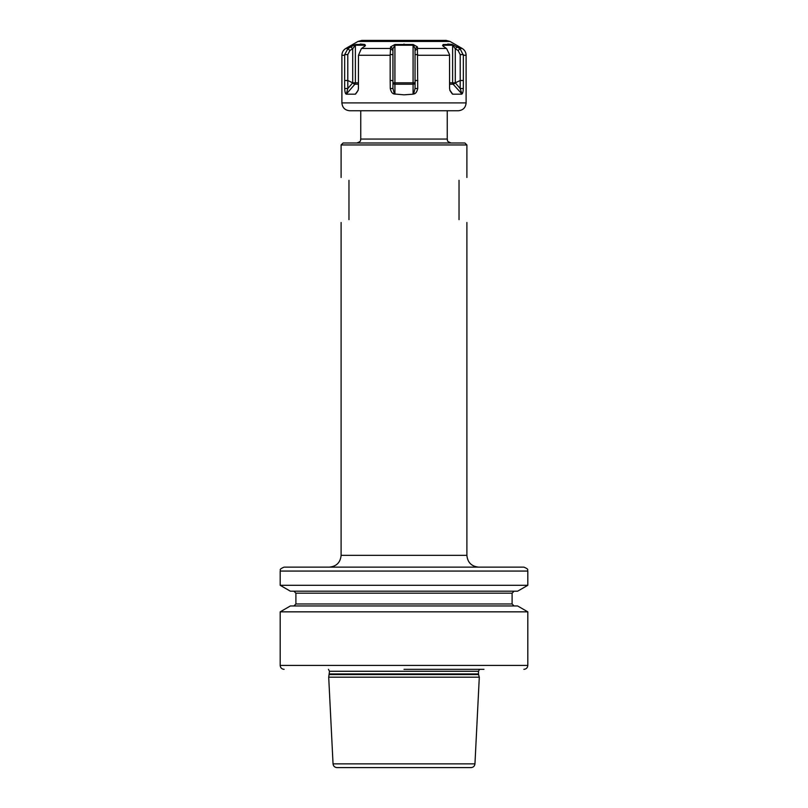 <?xml version="1.0" encoding="UTF-8"?>
<svg xmlns="http://www.w3.org/2000/svg" width="808" height="808" viewBox="0 0 808 808"><rect width="100%" height="100%" fill="white"/><g stroke="black" fill="none" stroke-linecap="round" stroke-linejoin="round"><path stroke-width="1.21" d="M404 567.125L284.113 567.125C278.053 569.69 281.174 569.983 280.184 571.064L527.816 571.064C526.826 569.983 529.947 569.69 523.887 567.125L404 567.125M280.184 585.295L290.405 591.204L517.595 591.204L527.816 585.295L280.184 585.295L280.184 571.064M404 605.95L290.405 605.95L280.184 611.848L527.816 611.848L517.595 605.95L404 605.95M483.972 669.327L404 669.327M329.411 674.559L478.589 674.559L479.296 677.195L328.704 677.195L329.492 671.276L328.462 669.327M333.048 763.863L474.952 763.863C474.629 766.146 473.326 767.398 471.024 767.6L336.976 767.6C334.674 767.398 333.371 766.146 333.048 763.863L328.704 677.195M404 767.6L350.632 767.6M341.107 144.955L343.077 142.996L464.923 142.996L466.893 144.955L341.107 144.955L341.107 177.477M348.965 180.336C338.39 176.487 338.39 176.487 348.965 180.336L348.965 219.645C338.39 223.493 338.39 223.493 348.965 219.645M459.035 219.645C469.61 223.493 469.61 223.493 459.035 219.645C469.61 223.493 469.61 223.493 459.035 219.645L459.035 180.336C469.61 176.487 469.61 176.487 459.035 180.336C469.61 176.487 469.61 176.487 459.035 180.336M466.105 102.899L341.895 102.899C342.36 107.676 344.976 110.292 349.753 110.757L458.247 110.757C463.024 110.292 465.64 107.676 466.105 102.899L466.105 55.267L463.348 55.267L463.348 80.527M394.385 93.98L404 94.839L413.08 94.172L413.08 82.82L394.92 82.82L394.92 45.218L392.961 48.702L392.9 50.51L392.961 88.486L394.385 93.98C392.476 93.88 391.102 92.051 390.274 88.516L390.173 80.507L392.86 80.507L392.961 82.83L394.92 82.82L394.92 84.214A1.97 1.394 180 0 1 392.961 82.85L392.961 48.702L390.597 46.884L394.849 44.49L413.151 44.49L417.403 46.884L417.726 88.516C416.898 92.051 415.524 93.88 413.615 93.98L413.08 94.172M353.248 45.45L350.692 46.884L355.712 44.49L364.863 44.49L365.428 45.591L361.327 48.712L358.479 55.267L390.173 55.267L390.173 80.507M358.479 55.267L358.409 88.516L358.075 90.486L355.328 94.172L356.934 92.324M346.056 93.98C345.339 93.698 344.885 91.87 344.683 88.516L347.834 88.486L346.258 94.172L355.328 94.172M344.683 88.516L344.652 80.527M341.895 102.899L341.895 55.267L344.652 55.267L344.683 54.59L344.652 80.507L347.794 80.507L347.834 88.486L352.712 82.84L355.379 82.82L355.379 45.218L352.722 48.702L349.904 50.51L347.794 54.59L347.794 80.507L352.712 82.83M463.317 88.516L460.166 88.486L460.207 80.507L463.348 80.507L463.317 88.516C463.176 91.657 462.711 93.486 461.944 93.98L453.116 84.214A1.97 1.707 90 0 1 452.621 82.82L449.541 82.82M449.824 90.082L452.672 94.172L461.742 94.172M452.329 93.98L449.925 90.486L449.591 88.516L449.521 54.59L446.673 48.712L442.582 45.591L443.137 44.49L452.288 44.49L460.095 48.712L457.308 46.884L455.278 48.702L452.621 45.218L443.552 45.218L443.339 46.44M390.274 88.516L392.961 88.486L392.961 82.84M390.173 55.267L390.597 46.884M347.794 54.59L344.683 54.59L347.905 48.712L349.904 50.51M458.096 50.51L460.095 48.712L463.348 55.267L463.317 54.59L460.207 54.59L458.096 50.51L455.278 48.702L455.288 82.85A1.97 0.697 139.1 0 1 453.116 84.214L449.551 84.214M460.207 54.59L460.207 80.507L455.288 82.83L452.621 82.82L452.621 45.218L452.288 44.49L447.763 44.026M364.661 46.44L364.863 44.49L360.247 44.026M354.631 44.814L353.965 45.096M350.692 46.884L348.258 48.46L350.692 46.884L352.722 48.702L352.712 82.85A1.97 0.697 -139.1 0 0 354.884 84.214A1.97 1.707 90 0 0 355.379 82.82L358.459 82.82M357.954 41.45L361.883 40.4L446.117 40.4L450.046 41.45L357.954 41.45L345.824 48.46L348.258 48.46M378.669 40.4L404 40.4M394.849 44.49L394.92 45.218L413.08 45.218L413.08 82.82L415.039 82.83L415.039 48.702L413.151 44.49M417.403 46.884L415.039 48.702L415.039 82.85A1.97 1.394 180 0 1 413.08 84.214L394.92 84.214L394.92 94.172M417.433 48.712L415.1 50.51M417.827 80.507L415.14 80.507L415.039 88.486L415.039 82.84M417.726 88.516L415.039 88.486L413.615 93.98M390.567 48.712L392.9 50.51M355.671 93.98L358.176 90.082M355.712 44.49L355.379 45.218L364.448 45.218L364.448 46.622M443.501 45.248L443.137 44.49M461.944 93.98L460.166 88.486L455.288 82.84M514.06 605.95L512.1 603.98L295.9 603.98L295.9 593.173L512.1 593.173L514.06 591.204M527.816 611.848L527.816 665.398L280.184 665.398C280.416 667.782 281.719 669.095 284.113 669.327M329.492 671.276L478.508 671.276L479.538 669.327M478.508 671.276L478.508 673.943L329.492 673.943M329.31 567.125C336.481 566.428 340.41 562.499 341.107 555.338L466.893 555.338C467.59 562.499 471.519 566.428 478.69 567.125M356.833 142.996C362.378 140.976 359.924 140.259 360.762 139.067L447.238 139.067C448.076 140.259 445.622 140.976 451.167 142.996M449.521 55.267L417.827 55.267M390.203 54.59L392.86 54.59M361.701 48.46L390.557 48.46M450.046 41.45L462.176 48.46L459.742 48.46M446.299 48.46L417.443 48.46M404 44.026L404 44.723M417.797 54.59L415.14 54.59M346.258 94.172L354.884 84.214L358.449 84.214M452.672 94.172L451.066 92.324M443.552 46.622L443.552 45.218M527.816 585.295L527.816 571.064M295.9 593.173L293.94 591.204M295.9 603.98L293.94 605.95M527.816 665.398C527.584 667.782 526.281 669.095 523.887 669.327M478.508 673.943L478.589 674.559M474.952 763.863L479.296 677.195M280.184 665.398L280.184 611.848M512.1 603.98L512.1 593.173M341.107 555.338L341.107 222.503M466.893 555.338L466.893 222.503M466.893 177.477L466.893 144.955M447.238 139.067L447.238 110.757M360.762 139.067L360.762 110.757M341.895 55.267C341.996 52.298 343.299 50.025 345.824 48.46M462.176 48.46C464.701 50.025 466.004 52.298 466.105 55.267"/></g></svg>
